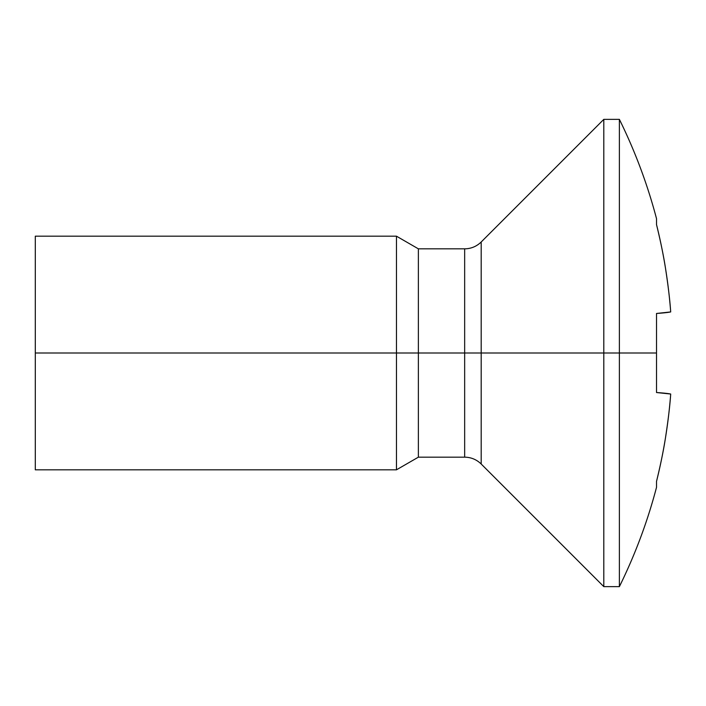 <?xml version="1.0" encoding="UTF-8"?>
<svg xmlns="http://www.w3.org/2000/svg" width="706" height="706" viewBox="0 0 706 706"><rect width="100%" height="100%" fill="white"/><g stroke="black" fill="none" stroke-linecap="round" stroke-linejoin="round"><path stroke-width="1.06" d="M464.663 353L464.663 248.839L464.663 457.161L464.663 353L464.663 457.161L464.663 353L418.376 353L418.376 457.161L418.376 353L396.463 353L396.463 469.817L396.463 353L35.3 353L35.3 469.817L35.3 236.183L35.3 353L396.463 353L396.463 236.183L396.463 353L418.376 353L418.376 248.839L418.376 353L464.663 353L464.663 248.839L464.663 353L481.183 353L481.183 464.001L603.807 586.633L603.807 353L603.807 586.633L619.383 586.633A527.903 527.903 0 0 0 656.518 487.343L656.518 481.395C660.595 464.663 663.569 450.207 665.449 438.011C668.176 420.326 669.932 405.668 670.7 394.036L656.518 392.527L656.518 353L619.383 353L619.383 586.633L619.383 353L481.183 353L481.183 241.999L481.183 353L464.663 353L464.663 457.161L464.663 248.839L418.376 248.839L396.463 236.183L35.3 236.183L35.3 469.817L396.463 469.817L418.376 457.161L464.663 457.161L464.663 353M464.663 248.839C471.078 248.741 476.576 246.456 481.183 241.999L481.183 464.001L481.183 353L619.383 353L619.383 119.367A527.903 527.903 0 0 1 656.518 218.657A527.903 527.903 0 0 0 619.383 119.367L619.383 353L656.518 353L656.518 313.473L670.7 311.928C669.923 300.297 668.176 285.648 665.449 267.971C663.569 255.784 660.595 241.328 656.518 224.605L656.518 218.657L656.518 224.605A526.244 526.164 180 0 1 670.7 311.928A526.244 9.346 180 0 1 656.518 313.473L656.518 392.527A526.244 9.107 0 0 1 670.7 394.036A526.244 526.164 0 0 1 656.518 481.395L656.518 487.343A527.903 527.903 0 0 1 619.383 586.633M665.449 393.277L670.7 394.036M603.807 353L603.807 119.367L603.807 353M464.663 457.161L464.663 457.161C471.078 457.259 476.576 459.544 481.183 464.001M481.183 241.999L603.807 119.367L619.383 119.367"/></g></svg>
